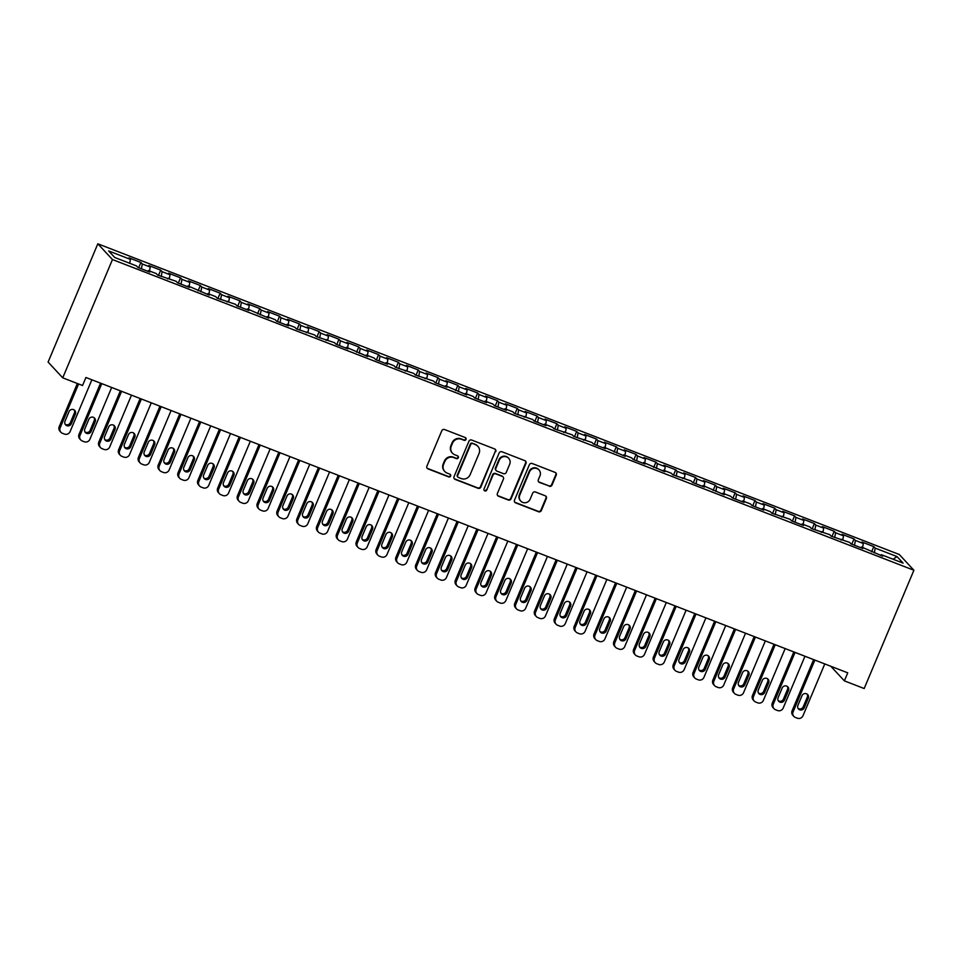 <?xml version="1.0" encoding="UTF-8"?>
<svg xmlns="http://www.w3.org/2000/svg" width="962" height="962" viewBox="0 0 962 962"><rect width="100%" height="100%" fill="white"/><g stroke="black" fill="none" stroke-linecap="round" stroke-linejoin="round"><path stroke-width="1.44" d="M466.005 439.442A1.503 1.455 137.1 0 0 465.223 437.542L444.564 429.533A2.152 2.068 137.1 0 0 441.798 430.748L426.9 466.173A2.152 2.068 137.1 0 0 428.018 468.891L448.677 476.899A1.503 1.455 137.1 0 0 450.36 474.494A1.503 1.455 137.1 0 0 449.831 474.146L447.162 473.112A6.878 6.626 137.1 0 1 443.59 464.393L444.829 461.447A6.878 6.626 137.1 0 1 453.703 457.563L456.373 458.597A1.503 1.455 137.1 0 0 458.056 456.192A1.503 1.455 137.1 0 0 457.527 455.844L454.858 454.81A6.878 6.626 137.1 0 1 451.286 446.091L452.525 443.145A6.878 6.626 137.1 0 1 461.387 439.261L464.069 440.295A1.503 1.455 137.1 0 0 466.005 439.442M452.465 453.186L452.068 452.765A6.878 6.626 137.1 0 1 450.889 445.671L452.128 442.724A6.878 6.626 137.1 0 1 460.99 438.828L463.672 439.874A1.503 1.455 137.1 0 0 465.524 437.698M427.092 468.157A2.152 2.068 137.1 0 0 427.621 468.47L448.28 476.479A1.503 1.455 137.1 0 0 450.144 474.302M444.769 471.488L444.384 471.067A6.878 6.626 137.1 0 1 443.193 463.973L444.432 461.026A6.878 6.626 137.1 0 1 453.306 457.13L455.976 458.177A1.503 1.455 137.1 0 0 457.828 456M549.266 486.255A2.152 2.068 137.1 0 0 552.044 485.04L556.216 475.108A2.152 2.068 137.1 0 0 555.098 472.39L532.154 463.492A2.152 2.068 137.1 0 0 529.389 464.706L514.49 500.132A2.152 2.068 137.1 0 0 515.608 502.849L538.552 511.748A2.152 2.068 137.1 0 0 541.329 510.533L546.368 498.52A2.152 2.068 137.1 0 0 545.25 495.803L535.437 491.991A2.152 2.068 137.1 0 0 532.659 493.205L530.158 499.158A5.748 5.544 137.1 0 1 520.755 501.058A5.748 5.544 137.1 0 1 519.757 495.129L529.557 471.813A5.748 5.544 137.1 0 1 538.973 469.913A5.748 5.544 137.1 0 1 539.971 475.841L538.335 479.725A2.152 2.068 137.1 0 0 539.454 482.455L548.869 485.834A2.152 2.068 137.1 0 0 551.647 484.62L555.82 474.675A2.152 2.068 137.1 0 0 555.627 472.691M847.738 672.835L85.919 377.489L82.552 385.509L62.734 377.838L112.458 259.548L913.9 570.25L864.177 688.539L844.371 680.856L847.738 672.835M495.743 451.659A2.152 2.068 137.1 0 0 494.636 448.941L471.693 440.043A2.152 2.068 137.1 0 0 468.915 441.257L454.028 476.683A2.152 2.068 137.1 0 0 455.146 479.401L478.09 488.299A2.152 2.068 137.1 0 0 480.856 487.085L495.358 451.238A2.152 2.068 137.1 0 0 495.165 449.254M501.923 451.767L524.867 460.666A2.152 2.068 137.1 0 1 525.986 463.383L511.087 498.809A2.152 2.068 137.1 0 1 508.321 500.024L498.496 496.212A2.152 2.068 137.1 0 1 497.39 493.494L503.427 479.124A2.152 2.068 137.1 0 0 502.308 476.406L495.791 473.881A2.152 2.068 137.1 0 0 493.025 475.096L486.736 490.055A1.503 1.455 137.1 0 1 484.271 490.548A1.503 1.455 137.1 0 1 484.018 488.997L499.146 452.982A2.152 2.068 137.1 0 1 501.923 451.767M112.458 259.548L97.823 243.795L899.266 554.497L913.9 570.25M138.684 267.737L140.897 262.47L129.016 257.864L130.423 259.379L108.634 250.926L114.718 257.479L136.508 265.933L137.915 267.448L149.807 272.054L148.401 270.538L156.325 273.617L157.732 275.12L176.13 281.289L177.537 282.804L189.418 287.41L188.011 285.894L209.223 295.094L207.828 293.578L215.741 296.645L217.147 298.16L235.558 304.329L236.965 305.844L248.845 310.449L247.438 308.934L268.651 318.121L267.244 316.618L275.168 319.685L276.575 321.2L288.456 325.805L287.061 324.29L294.973 327.369L296.38 328.884L314.79 335.041L316.197 336.556L334.596 342.725L336.003 344.24L347.883 348.845L346.476 347.33L367.688 356.529L366.294 355.014L374.206 358.08L375.613 359.596L387.506 364.201L386.099 362.686L394.023 365.764L395.43 367.28L413.828 373.436L415.235 374.952L433.634 381.12L435.04 382.635L446.921 387.241L445.526 385.726L466.738 394.925L465.331 393.41L473.256 396.476L474.663 397.991L486.544 402.597L485.137 401.082L493.061 404.16L494.468 405.675L506.349 410.281L504.942 408.766L512.866 411.844L514.273 413.347L532.671 419.516L534.078 421.031L545.971 425.637L544.564 424.122L552.489 427.2L553.896 428.703L572.294 434.872L573.701 436.387L592.099 442.556L593.506 444.071L605.387 448.677L603.992 447.162L625.204 456.349L623.797 454.846L631.721 457.912L633.128 459.427L645.009 464.033L643.602 462.518L664.814 471.717L663.407 470.202L671.332 473.268L672.739 474.783L691.149 480.952L692.544 482.467L704.437 487.073L703.03 485.557L724.242 494.757L722.835 493.241L730.759 496.308L732.166 497.823L744.047 502.429L742.64 500.913L750.564 503.992L751.971 505.507L763.852 510.113L762.457 508.597L770.382 511.676L771.777 513.179L790.187 519.348L791.594 520.863L803.474 525.468L802.067 523.953L809.992 527.032L811.399 528.535L829.797 534.704L831.204 536.219L849.614 542.388L851.009 543.903L862.902 548.508L861.495 546.993L882.707 556.18L881.3 554.677L880.723 555.411M140.897 262.47L142.304 263.985L150.228 267.051L149.507 270.971M158.489 275.421L160.714 270.154L148.821 265.548L150.228 267.051M160.714 270.154L162.109 271.657L170.034 274.735L169.312 278.643M178.307 283.105L180.519 277.826L168.639 273.22L170.034 274.735M180.519 277.826L181.926 279.341L189.851 282.407L189.129 286.327M198.112 290.777L200.324 285.51L188.444 280.904L189.851 282.407M200.324 285.51L201.731 287.025L209.656 290.091L208.934 294.011M217.917 298.46L220.13 293.194L208.249 288.576L209.656 290.091M220.13 293.194L221.537 294.697L229.461 297.775L228.74 301.683M237.722 306.132L239.947 300.865L228.054 296.26L229.461 297.775M239.947 300.865L241.342 302.381L249.266 305.447L248.545 309.367M257.539 313.816L259.752 308.549L247.871 303.944L249.266 305.447M259.752 308.549L261.159 310.053L269.083 313.131L268.362 317.051M277.345 321.5L279.557 316.221L267.676 311.616L269.083 313.131M279.557 316.221L280.964 317.737L288.889 320.803L288.167 324.723M297.15 329.172L299.362 323.905L287.482 319.3L288.889 320.803M299.362 323.905L300.769 325.421L308.694 328.487L307.972 332.407M316.955 336.856L319.18 331.589L307.287 326.972L308.694 328.487M319.18 331.589L320.574 333.092L328.499 336.171L327.777 340.079M336.772 344.528L338.985 339.261L327.104 334.656L328.499 336.171M338.985 339.261L340.392 340.776L348.316 343.843L347.595 347.763M356.577 352.212L358.79 346.945L346.909 342.34L348.316 343.843M358.79 346.945L360.197 348.448L368.121 351.527L367.4 355.447M376.382 359.896L378.595 354.617L366.714 350.012L368.121 351.527M378.595 354.617L380.002 356.132L387.926 359.211L387.205 363.119M396.188 367.568L398.412 362.301L386.52 357.696L387.926 359.211M398.412 362.301L399.807 363.816L407.732 366.883L407.01 370.803M416.005 375.252L418.217 369.985L406.337 365.368L407.732 366.883M418.217 369.985L419.624 371.488L427.549 374.567L426.827 378.475M435.81 382.936L438.023 377.657L426.142 373.052L427.549 374.567M438.023 377.657L439.43 379.172L447.354 382.239L446.633 386.159M455.615 390.608L457.828 385.341L445.947 380.736L447.354 382.239M457.828 385.341L459.235 386.856L467.159 389.923L466.438 393.843M475.42 398.292L477.645 393.013L465.752 388.407L467.159 389.923M477.645 393.013L479.04 394.528L486.964 397.607L486.243 401.515M495.238 405.964L497.45 400.697L485.569 396.091L486.964 397.607M497.45 400.697L498.857 402.212L506.782 405.279L506.06 409.199M515.043 413.648L517.255 408.381L505.375 403.775L506.782 405.279M517.255 408.381L518.662 409.884L526.587 412.963L525.865 416.883M534.848 421.332L537.061 416.053L525.18 411.447L526.587 412.963M537.061 416.053L538.467 417.568L546.392 420.635L545.67 424.555M554.653 429.004L556.878 423.737L544.985 419.131L546.392 420.635M556.878 423.737L558.273 425.252L566.197 428.318L565.476 432.239M574.47 436.688L576.683 431.421L564.802 426.803L566.197 428.318M576.683 431.421L578.09 432.924L586.014 436.002L585.293 439.911M594.275 444.36L596.488 439.093L584.607 434.487L586.014 436.002M596.488 439.093L597.895 440.608L605.819 443.674L605.098 447.595M614.081 452.044L616.293 446.777L604.413 442.171L605.819 443.674M616.293 446.777L617.7 448.28L625.625 451.358L624.903 455.279M633.886 459.728L636.11 454.449L624.218 449.843L625.625 451.358M636.11 454.449L637.505 455.964L645.43 459.042L644.708 462.95M653.703 467.4L655.916 462.133L644.035 457.527L645.43 459.042M655.916 462.133L657.323 463.648L665.247 466.714L664.526 470.634M673.508 475.084L675.721 469.817L663.84 465.199L665.247 466.714M675.721 469.817L677.128 471.32L685.052 474.398L684.331 478.306M693.313 482.768L695.526 477.489L683.645 472.883L685.052 474.398M695.526 477.489L696.933 479.004L704.857 482.07L704.136 485.99M713.119 490.44L715.343 485.173L703.45 480.567L704.857 482.07M715.343 485.173L716.738 486.688L724.663 489.754L723.941 493.674M732.936 498.124L735.148 492.845L723.268 488.239L724.663 489.754M735.148 492.845L736.555 494.36L744.48 497.438L743.758 501.346M752.741 505.796L754.954 500.529L743.073 495.923L744.48 497.438M754.954 500.529L756.36 502.044L764.285 505.11L763.563 509.03M772.546 513.48L774.759 508.213L762.878 503.595L764.285 505.11M774.759 508.213L776.166 509.716L784.09 512.794L783.369 516.702M792.351 521.163L794.576 515.885L782.683 511.279L784.09 512.794M794.576 515.885L795.971 517.4L803.895 520.466L803.174 524.386M812.168 528.835L814.381 523.568L802.5 518.963L803.895 520.466M814.381 523.568L815.788 525.084L823.712 528.15L822.991 532.07M831.974 536.519L834.186 531.24L822.306 526.635L823.712 528.15M834.186 531.24L835.593 532.756L843.518 535.834L842.796 539.742M851.779 544.191L853.991 538.924L842.111 534.319L843.518 535.834M853.991 538.924L855.398 540.44L863.323 543.506L862.601 547.426M871.584 551.875L873.809 546.608L861.916 542.003L863.323 543.506M873.809 546.608L875.204 548.112L896.993 556.565L903.09 563.119L881.3 554.677M861.495 546.993L860.906 547.739M875.204 548.112L874.326 552.934M896.993 556.565L893.085 559.247M841.69 539.321L841.101 540.055M855.398 540.44L854.509 545.262M821.873 531.637L821.295 532.383M835.593 532.756L834.703 537.578M802.067 523.953L801.49 524.699M815.788 525.084L814.898 529.894M782.262 516.281L781.673 517.015M795.971 517.4L795.093 522.222M762.457 508.597L761.868 509.343M776.166 509.716L775.276 514.538M742.64 500.913L742.063 501.659M756.36 502.044L755.471 506.854M722.835 493.241L722.258 493.987M736.555 494.36L735.665 499.182M703.03 485.557L702.44 486.303M716.738 486.688L715.86 491.498M683.224 477.886L682.635 478.619M696.933 479.004L696.043 483.826M663.407 470.202L662.83 470.947M677.128 471.32L676.238 476.142M643.602 462.518L643.025 463.263M657.323 463.648L656.433 468.458M623.797 454.846L623.208 455.579M637.505 455.964L636.628 460.786M603.992 447.162L603.402 447.907M617.7 448.28L616.81 453.102M584.174 439.49L583.597 440.223M597.895 440.608L597.005 445.43M564.369 431.806L563.792 432.551M578.09 432.924L577.2 437.746M544.564 424.122L543.975 424.867M558.273 425.252L557.395 430.062M524.759 416.45L524.17 417.183M538.467 417.568L537.578 422.39M504.942 408.766L504.365 409.511M518.662 409.884L517.772 414.706M485.137 401.082L484.559 401.827M498.857 402.212L497.967 407.034M465.331 393.41L464.742 394.155M479.04 394.528L478.162 399.35M445.526 385.726L444.937 386.471M459.235 386.856L458.345 391.666M425.709 378.054L425.132 378.787M439.43 379.172L438.54 383.994M405.904 370.37L405.327 371.116M419.624 371.488L418.735 376.31M386.099 362.686L385.509 363.432M399.807 363.816L398.929 368.626M366.294 355.014L365.704 355.748M380.002 356.132L379.112 360.954M346.476 347.33L345.899 348.076M360.197 348.448L359.307 353.27M326.671 339.658L326.094 340.392M340.392 340.776L339.502 345.598M306.866 331.974L306.277 332.72M320.574 333.092L319.697 337.915M287.061 324.29L286.472 325.036M300.769 325.421L299.879 330.231M267.244 316.618L266.666 317.352M280.964 317.737L280.074 322.559M247.438 308.934L246.861 309.68M261.159 310.053L260.269 314.875M227.633 301.262L227.044 301.996M241.342 302.381L240.464 307.203M207.828 293.578L207.239 294.324M221.537 294.697L220.647 299.519M188.011 285.894L187.434 286.64M201.731 287.025L200.842 291.835M168.206 278.222L167.629 278.956M181.926 279.341L181.036 284.163M148.401 270.538L147.811 271.284M162.109 271.657L161.231 276.479M142.304 263.985L141.414 268.807M830.831 666.281L844.371 680.856M62.734 377.838L48.1 362.085L97.823 243.795M130.423 259.379L129.702 263.287M454.22 478.667A2.152 2.068 137.1 0 0 454.749 478.98L477.693 487.878A2.152 2.068 137.1 0 0 480.459 486.664L495.358 451.238M472.667 443.626A1.503 1.455 137.1 0 0 470.731 444.48L457.659 475.577A1.503 1.455 137.1 0 0 458.441 477.477L461.255 478.571A6.878 6.626 137.1 0 0 470.129 474.687L479.064 453.439A6.878 6.626 137.1 0 0 475.493 444.721L472.27 443.205A1.503 1.455 137.1 0 0 470.334 444.059L470.731 444.48M457.912 477.128L457.527 476.695A1.503 1.455 137.1 0 1 457.263 475.144L470.334 444.059M477.873 446.344L477.477 445.911A6.878 6.626 137.1 0 0 475.096 444.3L475.493 444.721M472.27 443.205L475.096 444.3M497.57 495.478A2.152 2.068 137.1 0 0 498.112 495.791L507.924 499.591A2.152 2.068 137.1 0 0 510.702 498.376L525.589 462.962A2.152 2.068 137.1 0 0 525.396 460.966M503.054 476.911L502.657 476.491A2.152 2.068 137.1 0 0 501.911 475.986L495.394 473.46A2.152 2.068 137.1 0 0 492.628 474.675L486.736 490.055M484.09 490.307A1.503 1.455 137.1 0 0 486.339 489.622M509.692 464.225A5.748 5.544 137.1 0 0 508.694 458.297A5.748 5.544 137.1 0 0 499.29 460.185L495.839 468.41A2.152 2.068 137.1 0 0 496.945 471.127L503.463 473.653A2.152 2.068 137.1 0 0 506.24 472.438L509.692 464.225M508.694 458.297L508.309 457.864A5.748 5.544 137.1 0 0 498.893 459.764L499.29 460.185M496.2 470.622L495.803 470.19A2.152 2.068 137.1 0 1 495.442 467.977L498.893 459.764M538.516 481.721A2.152 2.068 137.1 0 0 539.057 482.022L548.869 485.834M538.973 469.913L538.576 469.492A5.748 5.544 137.1 0 0 529.172 471.38L529.557 471.813M520.755 501.058L520.358 500.637A5.748 5.544 137.1 0 1 519.36 494.708L529.172 471.38M514.682 502.116A2.152 2.068 137.1 0 0 515.211 502.417L538.155 511.315A2.152 2.068 137.1 0 0 540.933 510.1L545.971 498.1A2.152 2.068 137.1 0 0 545.791 496.115M77.357 383.501L59.199 426.695A4.377 4.221 -42.9 0 0 59.957 431.204L60.943 432.275A4.377 4.221 137.1 0 0 62.458 433.309L64.442 434.066A4.377 4.221 137.1 0 0 70.094 431.601L91.871 379.798M60.943 432.275A4.377 4.221 137.1 0 1 60.185 427.753L78.595 383.982M65.175 424.254A3.499 3.379 137.1 0 0 70.358 422.619L74.399 412.999A3.499 3.379 137.1 0 0 74.23 409.98M71.344 423.689L75.385 414.069A3.499 3.379 137.1 0 0 74.783 410.449A3.499 3.379 137.1 0 0 69.048 411.604L65.007 421.236A3.499 3.379 137.1 0 0 65.608 424.843A3.499 3.379 137.1 0 0 71.344 423.689L70.358 422.619M100.529 383.165L79.004 434.367A4.377 4.221 -42.9 0 0 79.762 438.888L80.748 439.947A4.377 4.221 137.1 0 0 82.275 440.981L84.247 441.75A4.377 4.221 137.1 0 0 89.899 439.273L111.676 387.482M80.748 439.947A4.377 4.221 137.1 0 1 79.99 435.437L101.768 383.646M84.981 431.938A3.499 3.379 137.1 0 0 90.163 430.303L94.204 420.683A3.499 3.379 137.1 0 0 94.035 417.652M91.149 431.373L95.202 421.741A3.499 3.379 137.1 0 0 94.589 418.133A3.499 3.379 137.1 0 0 88.853 419.288L84.812 428.908A3.499 3.379 137.1 0 0 85.414 432.527A3.499 3.379 137.1 0 0 91.149 431.373L90.163 430.303M120.346 390.837L98.809 442.051A4.377 4.221 -42.9 0 0 99.567 446.572L100.553 447.631A4.377 4.221 137.1 0 0 102.08 448.665L104.064 449.434A4.377 4.221 137.1 0 0 109.704 446.957L131.481 395.154M100.553 447.631A4.377 4.221 137.1 0 1 99.807 443.121L121.573 391.318M104.786 439.61A3.499 3.379 137.1 0 0 109.969 437.987L114.021 428.355A3.499 3.379 137.1 0 0 113.841 425.336M110.955 439.045L115.007 429.425A3.499 3.379 137.1 0 0 114.406 425.817A3.499 3.379 137.1 0 0 108.67 426.972L104.617 436.592A3.499 3.379 137.1 0 0 105.219 440.199A3.499 3.379 137.1 0 0 110.955 439.045L109.969 437.987M140.151 398.521L118.627 449.735A4.377 4.221 -42.9 0 0 119.372 454.244L120.37 455.315A4.377 4.221 137.1 0 0 121.885 456.337L123.87 457.106A4.377 4.221 137.1 0 0 129.521 454.641L151.287 402.837M120.37 455.315A4.377 4.221 137.1 0 1 119.613 450.793L141.39 399.002M124.603 447.294A3.499 3.379 137.1 0 0 129.774 445.659L133.826 436.039A3.499 3.379 137.1 0 0 133.658 433.02M130.772 446.729L134.812 437.109A3.499 3.379 137.1 0 0 134.211 433.489A3.499 3.379 137.1 0 0 128.475 434.644L124.435 444.264A3.499 3.379 137.1 0 0 125.036 447.883A3.499 3.379 137.1 0 0 130.772 446.729L129.774 445.659M159.957 406.204L138.432 457.407A4.377 4.221 -42.9 0 0 139.189 461.928L140.175 462.987A4.377 4.221 137.1 0 0 141.691 464.021L143.675 464.79A4.377 4.221 137.1 0 0 149.326 462.313L171.104 410.521M140.175 462.987A4.377 4.221 137.1 0 1 139.418 458.477L161.195 406.673M144.408 454.978A3.499 3.379 137.1 0 0 149.591 453.342L153.631 443.722A3.499 3.379 137.1 0 0 153.463 440.692M150.577 454.401L154.617 444.781A3.499 3.379 137.1 0 0 154.016 441.173A3.499 3.379 137.1 0 0 148.28 442.328L144.24 451.948A3.499 3.379 137.1 0 0 144.841 455.555A3.499 3.379 137.1 0 0 150.577 454.401L149.591 453.342M179.762 413.876L158.237 465.091A4.377 4.221 -42.9 0 0 158.995 469.6L159.981 470.671A4.377 4.221 137.1 0 0 161.508 471.705L163.48 472.462A4.377 4.221 137.1 0 0 169.132 469.997L190.909 418.193M159.981 470.671A4.377 4.221 137.1 0 1 159.223 466.149L181 414.357M164.213 462.65A3.499 3.379 137.1 0 0 169.396 461.026L173.437 451.394A3.499 3.379 137.1 0 0 173.268 448.376M170.382 462.085L174.435 452.465A3.499 3.379 137.1 0 0 173.821 448.845A3.499 3.379 137.1 0 0 168.085 450L164.045 459.632A3.499 3.379 137.1 0 0 164.646 463.239A3.499 3.379 137.1 0 0 170.382 462.085L169.396 461.026M199.579 421.56L178.042 472.775A4.377 4.221 -42.9 0 0 178.8 477.284L179.786 478.354A4.377 4.221 137.1 0 0 181.313 479.377L183.297 480.146A4.377 4.221 137.1 0 0 188.937 477.669L210.714 425.877M179.786 478.354A4.377 4.221 137.1 0 1 179.04 473.833L200.805 422.041M184.019 470.334A3.499 3.379 137.1 0 0 189.201 468.698L193.254 459.078A3.499 3.379 137.1 0 0 193.073 456.048M190.187 469.769L194.24 460.137A3.499 3.379 137.1 0 0 193.639 456.529A3.499 3.379 137.1 0 0 187.903 457.684L183.85 467.304A3.499 3.379 137.1 0 0 184.451 470.923A3.499 3.379 137.1 0 0 190.187 469.769L189.201 468.698M219.384 429.232L197.859 480.447A4.377 4.221 -42.9 0 0 198.605 484.968L199.603 486.026A4.377 4.221 137.1 0 0 201.118 487.061L203.102 487.83A4.377 4.221 137.1 0 0 208.754 485.353L230.519 433.561M199.603 486.026A4.377 4.221 137.1 0 1 198.845 481.517L220.623 429.713M203.836 478.006A3.499 3.379 137.1 0 0 209.007 476.382L213.059 466.75A3.499 3.379 137.1 0 0 212.891 463.732M210.005 477.441L214.045 467.821A3.499 3.379 137.1 0 0 213.444 464.213A3.499 3.379 137.1 0 0 207.708 465.367L203.667 474.987A3.499 3.379 137.1 0 0 204.269 478.595A3.499 3.379 137.1 0 0 210.005 477.441L209.007 476.382M239.189 436.916L217.665 488.131A4.377 4.221 -42.9 0 0 218.422 492.64L219.408 493.71A4.377 4.221 137.1 0 0 220.935 494.733L222.907 495.502A4.377 4.221 137.1 0 0 228.559 493.037L250.336 441.233M219.408 493.71A4.377 4.221 137.1 0 1 218.651 489.189L240.428 437.397M223.641 485.69A3.499 3.379 137.1 0 0 228.824 484.054L232.864 474.434A3.499 3.379 137.1 0 0 232.696 471.416M229.81 485.125L233.85 475.505A3.499 3.379 137.1 0 0 233.249 471.885A3.499 3.379 137.1 0 0 227.513 473.039L223.473 482.671A3.499 3.379 137.1 0 0 224.074 486.279A3.499 3.379 137.1 0 0 229.81 485.125L228.824 484.054M258.994 444.6L237.47 495.803A4.377 4.221 -42.9 0 0 238.227 500.324L239.213 501.382A4.377 4.221 137.1 0 0 240.74 502.417L242.713 503.186A4.377 4.221 137.1 0 0 248.364 500.709L270.142 448.917M239.213 501.382A4.377 4.221 137.1 0 1 238.456 496.873L260.233 445.069M243.446 493.374A3.499 3.379 137.1 0 0 248.629 491.738L252.669 482.118A3.499 3.379 137.1 0 0 252.501 479.088M249.615 492.809L253.667 483.177A3.499 3.379 137.1 0 0 253.054 479.569A3.499 3.379 137.1 0 0 247.318 480.723L243.278 490.343A3.499 3.379 137.1 0 0 243.879 493.963A3.499 3.379 137.1 0 0 249.615 492.809L248.629 491.738M278.812 452.272L257.275 503.487A4.377 4.221 -42.9 0 0 258.032 507.996L259.018 509.066A4.377 4.221 137.1 0 0 260.546 510.1L262.53 510.87A4.377 4.221 137.1 0 0 268.17 508.393L289.947 456.589M259.018 509.066A4.377 4.221 137.1 0 1 258.273 504.545L280.038 452.753M263.251 501.046A3.499 3.379 137.1 0 0 268.434 499.422L272.486 489.79A3.499 3.379 137.1 0 0 272.306 486.772M269.42 500.48L273.473 490.86A3.499 3.379 137.1 0 0 272.871 487.241A3.499 3.379 137.1 0 0 267.135 488.395L263.083 498.027A3.499 3.379 137.1 0 0 263.684 501.635A3.499 3.379 137.1 0 0 269.42 500.48L268.434 499.422M298.617 459.956L277.092 511.171A4.377 4.221 -42.9 0 0 277.838 515.68L278.836 516.75A4.377 4.221 137.1 0 0 280.351 517.772L282.335 518.542A4.377 4.221 137.1 0 0 287.987 516.065L309.752 464.273M278.836 516.75A4.377 4.221 137.1 0 1 278.078 512.229L299.855 460.437M283.068 508.73A3.499 3.379 137.1 0 0 288.239 507.094L292.292 497.474A3.499 3.379 137.1 0 0 292.123 494.444M289.237 508.164L293.278 498.532A3.499 3.379 137.1 0 0 292.676 494.925A3.499 3.379 137.1 0 0 286.941 496.079L282.9 505.699A3.499 3.379 137.1 0 0 283.501 509.319A3.499 3.379 137.1 0 0 289.237 508.164L288.239 507.094M318.422 467.628L296.897 518.843A4.377 4.221 -42.9 0 0 297.655 523.364L298.641 524.422A4.377 4.221 137.1 0 0 300.168 525.456L302.14 526.226A4.377 4.221 137.1 0 0 307.792 523.749L329.569 471.957M298.641 524.422A4.377 4.221 137.1 0 1 297.883 519.913L319.661 468.109M302.874 516.402A3.499 3.379 137.1 0 0 308.056 514.778L312.097 505.158A3.499 3.379 137.1 0 0 311.928 502.128M309.042 515.836L313.083 506.216A3.499 3.379 137.1 0 0 312.482 502.609A3.499 3.379 137.1 0 0 306.746 503.763L302.705 513.383A3.499 3.379 137.1 0 0 303.307 516.991A3.499 3.379 137.1 0 0 309.042 515.836L308.056 514.778M338.227 475.312L316.702 526.527A4.377 4.221 -42.9 0 0 317.46 531.036L318.446 532.106A4.377 4.221 137.1 0 0 319.973 533.128L321.945 533.898A4.377 4.221 137.1 0 0 327.597 531.433L349.374 479.629M318.446 532.106A4.377 4.221 137.1 0 1 317.688 527.585L339.466 475.793M322.679 524.086A3.499 3.379 137.1 0 0 327.862 522.45L331.902 512.83A3.499 3.379 137.1 0 0 331.734 509.812M328.848 523.52L332.9 513.9A3.499 3.379 137.1 0 0 332.287 510.281A3.499 3.379 137.1 0 0 326.551 511.435L322.51 521.067A3.499 3.379 137.1 0 0 323.112 524.675A3.499 3.379 137.1 0 0 328.848 523.52L327.862 522.45M358.044 482.996L336.508 534.199A4.377 4.221 -42.9 0 0 337.265 538.72L338.251 539.778A4.377 4.221 137.1 0 0 339.778 540.812L341.763 541.582A4.377 4.221 137.1 0 0 347.402 539.105L369.18 487.313M338.251 539.778A4.377 4.221 137.1 0 1 337.506 535.269L359.271 483.465M342.484 531.77A3.499 3.379 137.1 0 0 347.667 530.134L351.719 520.514A3.499 3.379 137.1 0 0 351.539 517.484M348.653 531.204L352.705 521.572A3.499 3.379 137.1 0 0 352.104 517.965A3.499 3.379 137.1 0 0 346.368 519.119L342.316 528.739A3.499 3.379 137.1 0 0 342.917 532.359A3.499 3.379 137.1 0 0 348.653 531.204L347.667 530.134M377.85 490.668L356.325 541.883A4.377 4.221 -42.9 0 0 357.07 546.404L358.068 547.462A4.377 4.221 137.1 0 0 359.584 548.496L361.568 549.266A4.377 4.221 137.1 0 0 367.219 546.789L388.985 494.985M358.068 547.462A4.377 4.221 137.1 0 1 357.311 542.953L379.088 491.149M362.301 539.442A3.499 3.379 137.1 0 0 367.472 537.818L371.524 528.186A3.499 3.379 137.1 0 0 371.356 525.168M368.47 538.876L372.51 529.256A3.499 3.379 137.1 0 0 371.909 525.649A3.499 3.379 137.1 0 0 366.173 526.803L362.133 536.423A3.499 3.379 137.1 0 0 362.734 540.031A3.499 3.379 137.1 0 0 368.47 538.876L367.472 537.818M397.655 498.352L376.13 549.567A4.377 4.221 -42.9 0 0 376.888 554.076L377.874 555.146A4.377 4.221 137.1 0 0 379.401 556.168L381.373 556.938A4.377 4.221 137.1 0 0 387.025 554.461L408.802 502.669M377.874 555.146A4.377 4.221 137.1 0 1 377.116 550.625L398.893 498.833M382.106 547.125A3.499 3.379 137.1 0 0 387.289 545.49L391.33 535.87A3.499 3.379 137.1 0 0 391.161 532.852M388.275 546.56L392.316 536.94A3.499 3.379 137.1 0 0 391.714 533.321A3.499 3.379 137.1 0 0 385.978 534.475L381.938 544.095A3.499 3.379 137.1 0 0 382.539 547.715A3.499 3.379 137.1 0 0 388.275 546.56L387.289 545.49M417.46 506.036L395.935 557.238A4.377 4.221 -42.9 0 0 396.693 561.76L397.679 562.818A4.377 4.221 137.1 0 0 399.206 563.852L401.178 564.622A4.377 4.221 137.1 0 0 406.83 562.145L428.607 510.353M397.679 562.818A4.377 4.221 137.1 0 1 396.921 558.309L418.698 506.505M401.912 554.809A3.499 3.379 137.1 0 0 407.094 553.174L411.135 543.554A3.499 3.379 137.1 0 0 410.966 540.524M408.08 554.232L412.133 544.612A3.499 3.379 137.1 0 0 411.52 541.005A3.499 3.379 137.1 0 0 405.784 542.159L401.743 551.779A3.499 3.379 137.1 0 0 402.344 555.387A3.499 3.379 137.1 0 0 408.08 554.232L407.094 553.174M437.277 513.708L415.74 564.922A4.377 4.221 -42.9 0 0 416.498 569.432L417.484 570.502A4.377 4.221 137.1 0 0 419.011 571.536L420.995 572.294A4.377 4.221 137.1 0 0 426.635 569.829L448.412 518.025M417.484 570.502A4.377 4.221 137.1 0 1 416.738 565.981L438.504 514.189M421.717 562.481A3.499 3.379 137.1 0 0 426.9 560.846L430.952 551.226A3.499 3.379 137.1 0 0 430.772 548.208M427.886 561.916L431.938 552.296A3.499 3.379 137.1 0 0 431.337 548.677A3.499 3.379 137.1 0 0 425.601 549.831L421.548 559.463A3.499 3.379 137.1 0 0 422.15 563.071A3.499 3.379 137.1 0 0 427.886 561.916L426.9 560.846M457.082 521.392L435.558 572.594A4.377 4.221 -42.9 0 0 436.315 577.116L437.301 578.174A4.377 4.221 137.1 0 0 438.816 579.208L440.8 579.978A4.377 4.221 137.1 0 0 446.452 577.501L468.217 525.709M437.301 578.174A4.377 4.221 137.1 0 1 436.544 573.665L458.321 521.873M441.534 570.165A3.499 3.379 137.1 0 0 446.705 568.53L450.757 558.91A3.499 3.379 137.1 0 0 450.589 555.88M447.703 569.6L451.743 559.968A3.499 3.379 137.1 0 0 451.142 556.361A3.499 3.379 137.1 0 0 445.406 557.515L441.366 567.135A3.499 3.379 137.1 0 0 441.967 570.755A3.499 3.379 137.1 0 0 447.703 569.6L446.705 568.53M476.887 529.064L455.363 580.278A4.377 4.221 -42.9 0 0 456.12 584.8L457.106 585.858A4.377 4.221 137.1 0 0 458.633 586.892L460.606 587.662A4.377 4.221 137.1 0 0 466.257 585.185L488.035 533.381M457.106 585.858A4.377 4.221 137.1 0 1 456.349 581.349L478.126 529.545M461.339 577.837A3.499 3.379 137.1 0 0 466.522 576.214L470.562 566.582A3.499 3.379 137.1 0 0 470.394 563.564M467.508 577.272L471.548 567.652A3.499 3.379 137.1 0 0 470.947 564.045A3.499 3.379 137.1 0 0 465.211 565.199L461.171 574.819A3.499 3.379 137.1 0 0 461.772 578.427A3.499 3.379 137.1 0 0 467.508 577.272L466.522 576.214M496.693 536.748L475.168 587.962A4.377 4.221 -42.9 0 0 475.925 592.472L476.911 593.542A4.377 4.221 137.1 0 0 478.439 594.564L480.411 595.334A4.377 4.221 137.1 0 0 486.063 592.869L507.84 541.065M476.911 593.542A4.377 4.221 137.1 0 1 476.154 589.021L497.931 537.229M481.144 585.521A3.499 3.379 137.1 0 0 486.327 583.886L490.367 574.266A3.499 3.379 137.1 0 0 490.199 571.248M487.313 584.956L491.366 575.336A3.499 3.379 137.1 0 0 490.752 571.717A3.499 3.379 137.1 0 0 485.016 572.871L480.976 582.491A3.499 3.379 137.1 0 0 481.577 586.111A3.499 3.379 137.1 0 0 487.313 584.956L486.327 583.886M516.51 544.432L494.973 595.634A4.377 4.221 -42.9 0 0 495.731 600.156L496.729 601.214A4.377 4.221 137.1 0 0 498.244 602.248L500.228 603.018A4.377 4.221 137.1 0 0 505.868 600.541L527.645 548.749M496.729 601.214A4.377 4.221 137.1 0 1 495.971 596.705L517.736 544.901M500.949 593.205A3.499 3.379 137.1 0 0 506.132 591.57L510.185 581.95A3.499 3.379 137.1 0 0 510.004 578.92M507.118 592.628L511.171 583.008A3.499 3.379 137.1 0 0 510.569 579.401A3.499 3.379 137.1 0 0 504.834 580.555L500.781 590.175A3.499 3.379 137.1 0 0 501.394 593.794A3.499 3.379 137.1 0 0 507.118 592.628L506.132 591.57M536.315 552.104L514.79 603.318A4.377 4.221 -42.9 0 0 515.548 607.828L516.534 608.898A4.377 4.221 137.1 0 0 518.049 609.932L520.033 610.69A4.377 4.221 137.1 0 0 525.685 608.224L547.45 556.421M516.534 608.898A4.377 4.221 137.1 0 1 515.776 604.376L537.554 552.585M520.767 600.877A3.499 3.379 137.1 0 0 525.937 599.254L529.99 589.622A3.499 3.379 137.1 0 0 529.822 586.604M526.935 600.312L530.976 590.692A3.499 3.379 137.1 0 0 530.375 587.073A3.499 3.379 137.1 0 0 524.639 588.227L520.598 597.859A3.499 3.379 137.1 0 0 521.2 601.466A3.499 3.379 137.1 0 0 526.935 600.312L525.937 599.254M556.12 559.788L534.595 611.002A4.377 4.221 -42.9 0 0 535.353 615.512L536.339 616.582A4.377 4.221 137.1 0 0 537.866 617.604L539.838 618.374A4.377 4.221 137.1 0 0 545.49 615.896L567.267 564.105M536.339 616.582A4.377 4.221 137.1 0 1 535.581 612.06L557.359 560.269M540.572 608.561A3.499 3.379 137.1 0 0 545.755 606.926L549.795 597.306A3.499 3.379 137.1 0 0 549.627 594.275M546.741 607.996L550.781 598.364A3.499 3.379 137.1 0 0 550.18 594.756A3.499 3.379 137.1 0 0 544.444 595.911L540.403 605.531A3.499 3.379 137.1 0 0 541.005 609.15A3.499 3.379 137.1 0 0 546.741 607.996L545.755 606.926M575.925 567.46L554.401 618.674A4.377 4.221 -42.9 0 0 555.158 623.196L556.144 624.254A4.377 4.221 137.1 0 0 557.671 625.288L559.643 626.058A4.377 4.221 137.1 0 0 565.295 623.58L587.073 571.789M556.144 624.254A4.377 4.221 137.1 0 1 555.387 619.744L577.164 567.941M560.377 616.233A3.499 3.379 137.1 0 0 565.56 614.61L569.6 604.99A3.499 3.379 137.1 0 0 569.432 601.959M566.546 615.668L570.598 606.048A3.499 3.379 137.1 0 0 569.985 602.44A3.499 3.379 137.1 0 0 564.249 603.595L560.209 613.215A3.499 3.379 137.1 0 0 560.81 616.822A3.499 3.379 137.1 0 0 566.546 615.668L565.56 614.61M595.743 575.144L574.206 626.358A4.377 4.221 -42.9 0 0 574.963 630.868L575.961 631.938A4.377 4.221 137.1 0 0 577.477 632.96L579.461 633.73A4.377 4.221 137.1 0 0 585.1 631.264L606.878 579.461M575.961 631.938A4.377 4.221 137.1 0 1 575.204 627.416L596.969 575.625M580.182 623.917A3.499 3.379 137.1 0 0 585.365 622.282L589.417 612.662A3.499 3.379 137.1 0 0 589.237 609.643M586.351 623.352L590.403 613.732A3.499 3.379 137.1 0 0 589.802 610.112A3.499 3.379 137.1 0 0 584.066 611.267L580.014 620.899A3.499 3.379 137.1 0 0 580.627 624.506A3.499 3.379 137.1 0 0 586.351 623.352L585.365 622.282M615.548 582.828L594.023 634.03A4.377 4.221 -42.9 0 0 594.781 638.552L595.767 639.61A4.377 4.221 137.1 0 0 597.282 640.644L599.266 641.413A4.377 4.221 137.1 0 0 604.918 638.936L626.683 587.145M595.767 639.61A4.377 4.221 137.1 0 1 595.009 635.1L616.786 583.297M599.999 631.601A3.499 3.379 137.1 0 0 605.17 629.966L609.223 620.346A3.499 3.379 137.1 0 0 609.054 617.315M606.168 631.036L610.209 621.404A3.499 3.379 137.1 0 0 609.607 617.796A3.499 3.379 137.1 0 0 603.871 618.951L599.831 628.571A3.499 3.379 137.1 0 0 600.432 632.19A3.499 3.379 137.1 0 0 606.168 631.036L605.17 629.966M635.353 590.5L613.828 641.714A4.377 4.221 -42.9 0 0 614.586 646.223L615.572 647.294A4.377 4.221 137.1 0 0 617.099 648.328L619.071 649.097A4.377 4.221 137.1 0 0 624.723 646.62L646.5 594.817M615.572 647.294A4.377 4.221 137.1 0 1 614.814 642.784L636.591 590.981M619.805 639.273A3.499 3.379 137.1 0 0 624.987 637.65L629.028 628.018A3.499 3.379 137.1 0 0 628.859 624.999M625.973 638.708L630.014 629.088A3.499 3.379 137.1 0 0 629.413 625.468A3.499 3.379 137.1 0 0 623.677 626.635L619.636 636.255A3.499 3.379 137.1 0 0 620.237 639.862A3.499 3.379 137.1 0 0 625.973 638.708L624.987 637.65M655.158 598.184L633.633 649.398A4.377 4.221 -42.9 0 0 634.391 653.907L635.377 654.978A4.377 4.221 137.1 0 0 636.904 656L638.888 656.769A4.377 4.221 137.1 0 0 644.528 654.292L666.305 602.501M635.377 654.978A4.377 4.221 137.1 0 1 634.619 650.456L656.397 598.665M639.61 646.957A3.499 3.379 137.1 0 0 644.793 645.322L648.833 635.702A3.499 3.379 137.1 0 0 648.665 632.671M645.779 646.392L649.831 636.76A3.499 3.379 137.1 0 0 649.218 633.152A3.499 3.379 137.1 0 0 643.482 634.307L639.441 643.927A3.499 3.379 137.1 0 0 640.043 647.546A3.499 3.379 137.1 0 0 645.779 646.392L644.793 645.322M674.975 605.856L653.438 657.07A4.377 4.221 -42.9 0 0 654.196 661.591L655.194 662.65A4.377 4.221 137.1 0 0 656.709 663.684L658.693 664.453A4.377 4.221 137.1 0 0 664.333 661.976L686.11 610.185M655.194 662.65A4.377 4.221 137.1 0 1 654.437 658.14L676.202 606.337M659.415 654.629A3.499 3.379 137.1 0 0 664.598 653.006L668.65 643.386A3.499 3.379 137.1 0 0 668.47 640.355M665.584 654.064L669.636 644.444A3.499 3.379 137.1 0 0 669.035 640.836A3.499 3.379 137.1 0 0 663.299 641.991L659.247 651.611A3.499 3.379 137.1 0 0 659.86 655.218A3.499 3.379 137.1 0 0 665.584 654.064L664.598 653.006M694.78 613.54L673.256 664.754A4.377 4.221 -42.9 0 0 674.013 669.263L674.999 670.334A4.377 4.221 137.1 0 0 676.514 671.368L678.499 672.125A4.377 4.221 137.1 0 0 684.15 669.66L705.916 617.857M674.999 670.334A4.377 4.221 137.1 0 1 674.242 665.812L696.019 614.021M679.232 662.313A3.499 3.379 137.1 0 0 684.403 660.678L688.455 651.058A3.499 3.379 137.1 0 0 688.287 648.039M685.401 661.748L689.441 652.128A3.499 3.379 137.1 0 0 688.84 648.508A3.499 3.379 137.1 0 0 683.104 649.663L679.064 659.295A3.499 3.379 137.1 0 0 679.665 662.902A3.499 3.379 137.1 0 0 685.401 661.748L684.403 660.678M714.586 621.224L693.061 672.426A4.377 4.221 -42.9 0 0 693.818 676.947L694.804 678.006A4.377 4.221 137.1 0 0 696.332 679.04L698.304 679.809A4.377 4.221 137.1 0 0 703.956 677.332L725.733 625.54M694.804 678.006A4.377 4.221 137.1 0 1 694.047 673.496L715.824 621.705M699.037 669.997A3.499 3.379 137.1 0 0 704.22 668.362L708.26 658.742A3.499 3.379 137.1 0 0 708.092 655.711M705.206 669.432L709.247 659.8A3.499 3.379 137.1 0 0 708.645 656.192A3.499 3.379 137.1 0 0 702.909 657.347L698.869 666.967A3.499 3.379 137.1 0 0 699.47 670.586A3.499 3.379 137.1 0 0 705.206 669.432L704.22 668.362M734.391 628.895L712.866 680.11A4.377 4.221 -42.9 0 0 713.624 684.631L714.61 685.69A4.377 4.221 137.1 0 0 716.137 686.724L718.121 687.493A4.377 4.221 137.1 0 0 723.761 685.016L745.538 633.212M714.61 685.69A4.377 4.221 137.1 0 1 713.864 681.18L735.629 629.376M718.842 677.669A3.499 3.379 137.1 0 0 724.025 676.045L728.066 666.413A3.499 3.379 137.1 0 0 727.897 663.395M725.011 677.104L729.064 667.484A3.499 3.379 137.1 0 0 728.45 663.876A3.499 3.379 137.1 0 0 722.715 665.031L718.674 674.651A3.499 3.379 137.1 0 0 719.275 678.258A3.499 3.379 137.1 0 0 725.011 677.104L724.025 676.045M754.208 636.579L732.683 687.794A4.377 4.221 -42.9 0 0 733.429 692.303L734.427 693.374A4.377 4.221 137.1 0 0 735.942 694.396L737.926 695.165A4.377 4.221 137.1 0 0 743.566 692.688L765.343 640.896M734.427 693.374A4.377 4.221 137.1 0 1 733.669 688.852L755.435 637.06M738.648 685.353A3.499 3.379 137.1 0 0 743.83 683.717L747.883 674.097A3.499 3.379 137.1 0 0 747.702 671.079M744.816 684.788L748.869 675.168A3.499 3.379 137.1 0 0 748.268 671.548A3.499 3.379 137.1 0 0 742.532 672.703L738.479 682.323A3.499 3.379 137.1 0 0 739.093 685.942A3.499 3.379 137.1 0 0 744.816 684.788L743.83 683.717M774.013 644.263L752.488 695.466A4.377 4.221 -42.9 0 0 753.246 699.987L754.232 701.045A4.377 4.221 137.1 0 0 755.747 702.08L757.731 702.849A4.377 4.221 137.1 0 0 763.383 700.372L785.148 648.58M754.232 701.045A4.377 4.221 137.1 0 1 753.474 696.536L775.252 644.732M758.465 693.037A3.499 3.379 137.1 0 0 763.636 691.401L767.688 681.781A3.499 3.379 137.1 0 0 767.52 678.751M764.634 692.46L768.674 682.84A3.499 3.379 137.1 0 0 768.073 679.232A3.499 3.379 137.1 0 0 762.337 680.387L758.296 690.007A3.499 3.379 137.1 0 0 758.898 693.614A3.499 3.379 137.1 0 0 764.634 692.46L763.636 691.401M793.818 651.935L772.294 703.15A4.377 4.221 -42.9 0 0 773.051 707.659L774.037 708.729A4.377 4.221 137.1 0 0 775.564 709.764L777.536 710.521A4.377 4.221 137.1 0 0 783.188 708.056L804.966 656.252M774.037 708.729A4.377 4.221 137.1 0 1 773.28 704.208L795.057 652.416M778.27 700.709A3.499 3.379 137.1 0 0 783.453 699.085L787.493 689.453A3.499 3.379 137.1 0 0 787.325 686.435M784.439 700.144L788.479 690.524A3.499 3.379 137.1 0 0 787.878 686.904A3.499 3.379 137.1 0 0 782.142 688.058L778.102 697.691A3.499 3.379 137.1 0 0 778.703 701.298A3.499 3.379 137.1 0 0 784.439 700.144L783.453 699.085M813.624 659.619L792.099 710.822A4.377 4.221 -42.9 0 0 792.856 715.343L793.842 716.413A4.377 4.221 137.1 0 0 795.37 717.436L797.354 718.205A4.377 4.221 137.1 0 0 802.993 715.728L824.771 663.936M793.842 716.413A4.377 4.221 137.1 0 1 793.097 711.892L814.862 660.1M798.075 708.393A3.499 3.379 137.1 0 0 803.258 706.757L807.298 697.137A3.499 3.379 137.1 0 0 807.13 694.107M804.244 707.828L808.296 698.196A3.499 3.379 137.1 0 0 807.683 694.588A3.499 3.379 137.1 0 0 801.947 695.742L797.907 705.362A3.499 3.379 137.1 0 0 798.508 708.982A3.499 3.379 137.1 0 0 804.244 707.828L803.258 706.757M60.185 427.753L59.199 426.695M74.399 412.999L75.385 414.069M79.99 435.437L79.004 434.367M94.204 420.683L95.202 421.741M99.807 443.121L98.809 442.051M114.021 428.355L115.007 429.425M119.613 450.793L118.627 449.735M133.826 436.039L134.812 437.109M139.418 458.477L138.432 457.407M153.631 443.722L154.617 444.781M159.223 466.149L158.237 465.091M173.437 451.394L174.435 452.465M179.04 473.833L178.042 472.775M193.254 459.078L194.24 460.137M198.845 481.517L197.859 480.447M213.059 466.75L214.045 467.821M218.651 489.189L217.665 488.131M232.864 474.434L233.85 475.505M238.456 496.873L237.47 495.803M252.669 482.118L253.667 483.177M258.273 504.545L257.275 503.487M272.486 489.79L273.473 490.86M278.078 512.229L277.092 511.171M292.292 497.474L293.278 498.532M297.883 519.913L296.897 518.843M312.097 505.158L313.083 506.216M317.688 527.585L316.702 526.527M331.902 512.83L332.9 513.9M337.506 535.269L336.508 534.199M351.719 520.514L352.705 521.572M357.311 542.953L356.325 541.883M371.524 528.186L372.51 529.256M377.116 550.625L376.13 549.567M391.33 535.87L392.316 536.94M396.921 558.309L395.935 557.238M411.135 543.554L412.133 544.612M416.738 565.981L415.74 564.922M430.952 551.226L431.938 552.296M436.544 573.665L435.558 572.594M450.757 558.91L451.743 559.968M456.349 581.349L455.363 580.278M470.562 566.582L471.548 567.652M476.154 589.021L475.168 587.962M490.367 574.266L491.366 575.336M495.971 596.705L494.973 595.634M510.185 581.95L511.171 583.008M515.776 604.376L514.79 603.318M529.99 589.622L530.976 590.692M535.581 612.06L534.595 611.002M549.795 597.306L550.781 598.364M555.387 619.744L554.401 618.674M569.6 604.99L570.598 606.048M575.204 627.416L574.206 626.358M589.417 612.662L590.403 613.732M595.009 635.1L594.023 634.03M609.223 620.346L610.209 621.404M614.814 642.784L613.828 641.714M629.028 628.018L630.014 629.088M634.619 650.456L633.633 649.398M648.833 635.702L649.831 636.76M654.437 658.14L653.438 657.07M668.65 643.386L669.636 644.444M674.242 665.812L673.256 664.754M688.455 651.058L689.441 652.128M694.047 673.496L693.061 672.426M708.26 658.742L709.247 659.8M713.864 681.18L712.866 680.11M728.066 666.413L729.064 667.484M733.669 688.852L732.683 687.794M747.883 674.097L748.869 675.168M753.474 696.536L752.488 695.466M767.688 681.781L768.674 682.84M773.28 704.208L772.294 703.15M787.493 689.453L788.479 690.524M793.097 711.892L792.099 710.822M807.298 697.137L808.296 698.196"/></g></svg>
